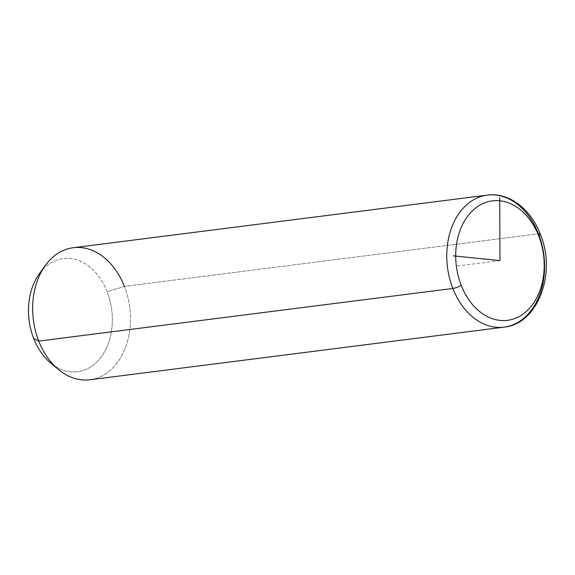 <?xml version="1.0" encoding="UTF-8"?>
<svg xmlns="http://www.w3.org/2000/svg" width="575" height="575" viewBox="0 0 575 575"><rect width="100%" height="100%" fill="white"/><g stroke="black" fill="none" stroke-linecap="round" stroke-linejoin="round"><path stroke-width="0.43" stroke-dasharray="2.88 2.16" d="M39.265 273.873A57.033 41.644 -97.2 0 1 107.115 291.733L124.394 286.415L107.115 291.733A57.033 41.644 -97.2 0 1 100.237 358.189A57.033 41.644 -97.2 0 1 50.578 362.926M58.434 369.466A66.542 48.587 82.8 0 0 116.373 363.946A66.542 48.587 82.8 0 0 124.394 286.415L538.488 233.802L124.394 286.415A66.542 48.587 -97.2 0 1 89.952 379.752M54.46 365.822A57.033 41.644 82.8 0 0 101.71 356.234A57.033 41.644 82.8 0 0 107.115 291.733A57.033 41.644 82.8 0 0 42.298 270.099M73.183 247.732A66.542 48.587 -97.2 0 1 124.394 286.415M487.277 195.126A66.542 48.587 -97.2 0 1 538.488 233.802A66.542 48.587 -97.2 0 1 504.052 327.146M538.488 233.802A6.339 1.416 158.6 0 1 540.306 234.097M499.963 260.59L457.003 266.045"/><path stroke-width="0.86" d="M504.052 327.146A66.542 48.587 -97.2 0 1 452.841 288.463A6.339 1.416 -21.4 0 0 461.215 285.315A60.203 43.959 82.8 0 0 521.36 315.237A60.203 43.959 82.8 0 0 538.703 235.858A60.203 43.959 -97.2 0 1 521.36 315.237A60.203 43.959 -97.2 0 1 461.215 285.315A60.203 43.959 -97.2 0 1 478.558 205.943A60.203 43.959 -97.2 0 1 538.703 235.858A6.339 1.416 -21.4 0 0 540.306 234.097C556.672 272.607 538.258 324.005 504.052 327.146L89.952 379.752A66.542 48.587 -97.2 0 1 38.748 341.076L33.702 338.589A57.033 41.644 -97.2 0 1 39.265 273.873L45.231 265.571A66.542 48.587 82.8 0 0 38.748 341.076A66.542 48.587 82.8 0 0 58.434 369.466L50.578 362.926A57.033 41.644 -97.2 0 1 33.702 338.589L38.748 341.076A66.542 48.587 -97.2 0 1 73.183 247.732L487.277 195.126A66.542 48.587 82.8 0 0 452.841 288.463L38.748 341.076L452.841 288.463A66.542 48.587 82.8 0 0 504.052 327.146A66.542 48.587 82.8 0 0 538.488 233.802A66.542 48.587 82.8 0 0 487.277 195.126C508.846 192.086 530.847 209.056 540.306 234.097A6.339 1.416 -21.4 0 0 538.488 233.802M124.394 286.415A66.542 48.587 82.8 0 0 45.231 265.571M42.298 270.099A57.033 41.644 82.8 0 0 33.702 338.589A57.033 41.644 82.8 0 0 54.46 365.822M540.306 234.097A6.339 1.416 158.6 0 1 538.703 235.858A60.203 43.959 82.8 0 0 478.558 205.943A60.203 43.959 82.8 0 0 461.215 285.315A6.339 1.416 158.6 0 1 452.841 288.463A66.542 48.587 -97.2 0 1 487.277 195.126M499.74 197.627L499.963 260.59L453.366 255.853"/></g></svg>
